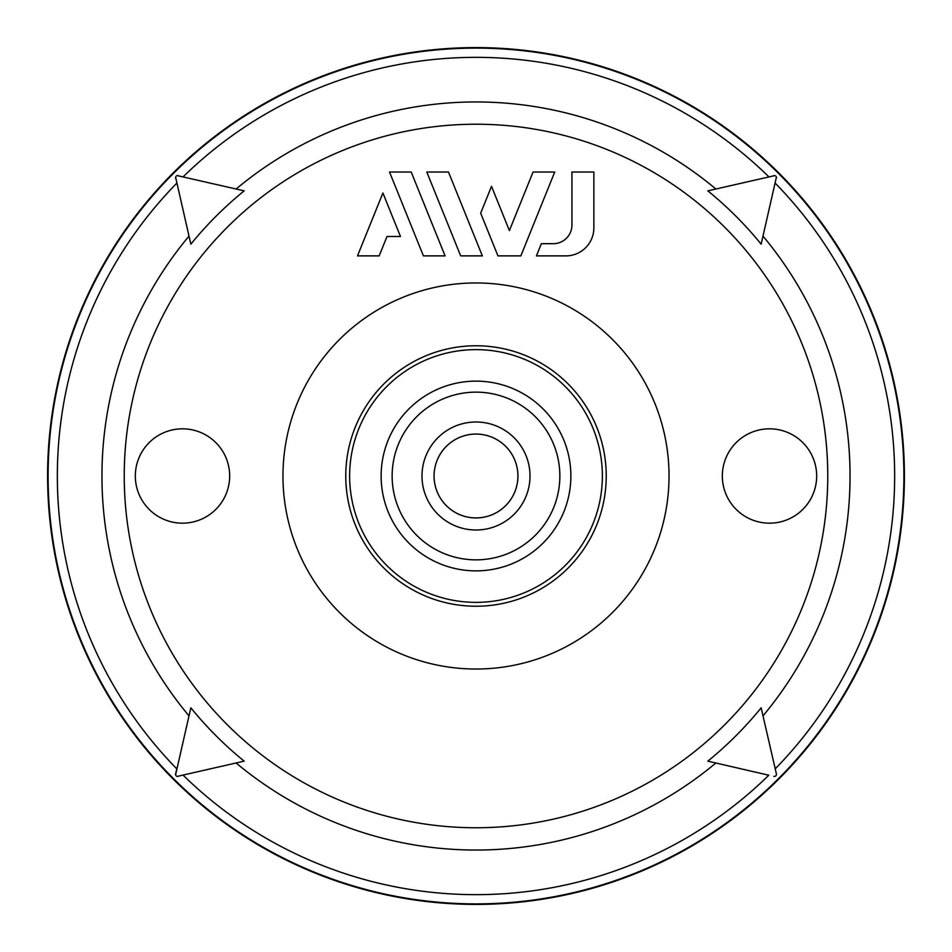 <?xml version="1.0" encoding="UTF-8"?>
<svg xmlns="http://www.w3.org/2000/svg" width="952" height="952" viewBox="0 0 952 952"><rect width="100%" height="100%" fill="white"/><g stroke="black" fill="none" stroke-linecap="round" stroke-linejoin="round"><path stroke-width="1.43" d="M769.502 428.828A47.172 47.172 0 0 1 810.354 499.586A47.172 47.172 0 0 1 728.649 499.586A47.172 47.172 0 0 1 769.502 428.828M182.498 428.828A47.172 47.172 0 0 1 223.351 499.586A47.172 47.172 0 0 1 141.646 499.586A47.172 47.172 0 0 1 182.498 428.828M476 47.6A428.4 428.4 0 0 1 847.006 690.2A428.4 428.4 0 0 1 104.994 690.2A428.4 428.4 0 0 1 476 47.6M387 236.512L400.471 236.512L382.906 193.006L357.5 255.886L379.17 255.886L387 236.512M774.749 776.392L773.833 776.38A2.118 2.118 0 0 0 776.38 773.833L776.392 774.738M776.38 773.833L761.148 707.824A367.484 367.484 0 0 1 707.824 761.148L768.811 775.226A418.654 418.654 0 0 1 183.189 775.226M175.608 177.25L190.852 244.176A367.484 367.484 0 0 1 244.176 190.852L177.262 175.608M177.25 776.392L244.176 761.148A367.484 367.484 0 0 1 190.852 707.824L175.608 774.738M774.749 175.608L707.824 190.852A367.484 367.484 0 0 1 761.148 244.176L776.392 177.262M178.167 175.62A2.118 2.118 0 0 0 175.62 178.167L175.715 178.583M773.833 175.62A2.118 2.118 0 0 1 776.38 178.167M176.775 183.189A418.654 418.654 0 0 0 176.775 768.811L175.62 773.833A2.118 2.118 0 0 0 178.167 776.38M476 517.924A41.924 41.924 0 0 0 512.307 455.032A41.924 41.924 0 0 0 439.693 455.032A41.924 41.924 0 0 0 476 517.924M445.084 255.886L411.193 172.014L389.535 172.014L423.414 255.886L445.084 255.886M482.355 255.886L448.463 172.014L426.793 172.014L460.685 255.886L482.355 255.886M520.851 255.886L554.73 172.014L533.06 172.014L509.391 230.586L491.518 186.33L480.677 213.153L497.944 255.886L520.851 255.886M565.881 255.886A27.977 27.977 0 0 0 593.858 227.909L593.858 172.014L571.938 172.014L571.938 225.041A18.647 18.647 0 0 1 553.279 243.688L541.367 243.688L536.44 255.886L565.881 255.886M507.773 398.4A83.859 83.859 0 0 0 392.902 487.281A83.859 83.859 0 0 0 527.325 542.319A83.859 83.859 0 0 0 507.773 398.4M393.307 462.089A83.859 83.859 0 0 1 529.395 411.335A83.859 83.859 0 0 1 505.298 554.576A83.859 83.859 0 0 1 393.307 462.089M422.748 467.039A54.002 54.002 0 0 1 510.391 434.362A54.002 54.002 0 0 1 494.873 526.599A54.002 54.002 0 0 1 422.748 467.039M434.647 469.038A41.924 41.924 0 0 1 482.962 434.647A41.924 41.924 0 0 1 517.352 482.962A41.924 41.924 0 0 1 469.038 517.352A41.924 41.924 0 0 1 434.647 469.038M476 282.958A193.042 193.042 0 0 1 643.171 572.521A193.042 193.042 0 0 1 308.829 572.521A193.042 193.042 0 0 1 476 282.958M476 124.224A351.776 351.776 0 0 1 780.64 651.882A351.776 351.776 0 0 1 171.36 651.882A351.776 351.776 0 0 1 476 124.224M476 48.112A427.888 427.888 0 0 0 48.112 476A427.888 427.888 0 0 0 476 903.888A427.888 427.888 0 0 0 903.888 476A427.888 427.888 0 0 0 476 48.112M188.996 236.132A374.041 374.041 0 0 0 188.996 715.868M715.868 188.996A374.041 374.041 0 0 0 236.132 188.996M236.132 763.004A374.041 374.041 0 0 0 715.868 763.004M763.004 715.868A374.041 374.041 0 0 0 763.004 236.132M768.811 176.775A418.654 418.654 0 0 0 183.189 176.775M775.226 768.811A418.654 418.654 0 0 0 775.226 183.189M476 381.133A94.867 94.867 0 0 1 558.158 523.433A94.867 94.867 0 0 1 393.842 523.433A94.867 94.867 0 0 1 476 381.133M476 349.634A126.366 126.366 0 0 0 349.634 476A126.366 126.366 0 0 0 476 602.366A126.366 126.366 0 0 0 602.366 476A126.366 126.366 0 0 0 476 349.634M476 345.766A130.234 130.234 0 0 1 588.788 541.117A130.234 130.234 0 0 1 363.212 541.117A130.234 130.234 0 0 1 476 345.766"/></g></svg>
